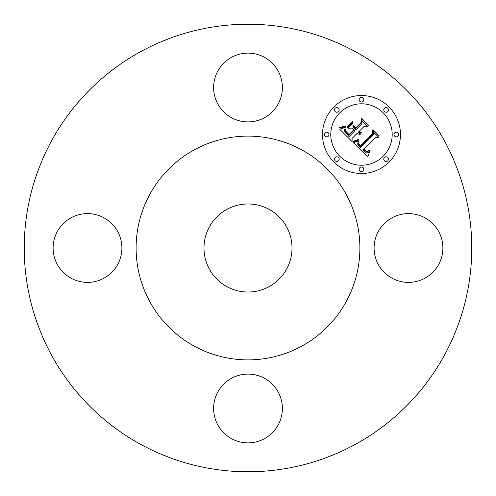 <?xml version="1.0" encoding="UTF-8"?>
<svg xmlns="http://www.w3.org/2000/svg" width="496" height="496" viewBox="0 0 496 496"><rect width="100%" height="100%" fill="white"/><g stroke="black" fill="none" stroke-linecap="round" stroke-linejoin="round"><path stroke-width="0.74" d="M378.305 264.486A34.391 34.391 0 0 0 424.979 278.182A34.391 34.391 0 0 0 438.669 231.514A34.391 34.391 0 0 0 392.001 217.818A34.391 34.391 0 0 0 378.305 264.486M355.279 51.627A223.764 223.764 0 0 1 444.373 355.279A223.764 223.764 0 0 1 140.721 444.373A223.764 223.764 0 0 1 51.627 140.721A223.764 223.764 0 0 1 355.279 51.627M231.514 378.305A34.391 34.391 0 0 1 278.182 392.001A34.391 34.391 0 0 1 264.486 438.669A34.391 34.391 0 0 1 217.818 424.979A34.391 34.391 0 0 1 231.514 378.305M117.695 231.514A34.391 34.391 0 0 1 103.999 278.182A34.391 34.391 0 0 1 57.331 264.486A34.391 34.391 0 0 1 71.021 217.818A34.391 34.391 0 0 1 117.695 231.514M264.486 117.695A34.391 34.391 0 0 1 217.818 103.999A34.391 34.391 0 0 1 231.514 57.331A34.391 34.391 0 0 1 278.182 71.021A34.391 34.391 0 0 1 264.486 117.695M333.92 106.956A38.973 38.973 0 0 1 389.044 106.956A38.973 38.973 0 0 1 389.044 162.08A38.973 38.973 0 0 1 333.92 162.08A38.973 38.973 0 0 1 333.92 106.956M383.197 156.234A30.709 30.709 0 0 0 383.197 112.803A30.709 30.709 0 0 0 339.766 112.803A30.709 30.709 0 0 0 339.766 156.234A30.709 30.709 0 0 0 383.197 156.234M338.514 160.822A2.362 2.362 0 0 0 338.514 157.486A2.362 2.362 0 0 0 335.178 157.486A2.362 2.362 0 0 0 335.178 160.822A2.362 2.362 0 0 0 338.514 160.822M338.514 111.55A2.362 2.362 0 0 0 338.514 108.209A2.362 2.362 0 0 0 335.178 108.209A2.362 2.362 0 0 0 335.178 111.55A2.362 2.362 0 0 0 338.514 111.55M328.309 136.189A2.362 2.362 0 0 0 328.309 132.847A2.362 2.362 0 0 0 324.973 132.847A2.362 2.362 0 0 0 324.973 136.189A2.362 2.362 0 0 0 328.309 136.189M387.791 111.55A2.362 2.362 0 0 0 387.791 108.209A2.362 2.362 0 0 0 384.45 108.209A2.362 2.362 0 0 0 384.45 111.55A2.362 2.362 0 0 0 387.791 111.55M363.153 101.345A2.362 2.362 0 0 0 363.153 98.003A2.362 2.362 0 0 0 359.811 98.003A2.362 2.362 0 0 0 359.811 101.345A2.362 2.362 0 0 0 363.153 101.345M384.45 157.486A2.362 2.362 0 0 0 384.45 160.822A2.362 2.362 0 0 0 387.791 160.822A2.362 2.362 0 0 0 387.791 157.486A2.362 2.362 0 0 0 384.45 157.486M359.811 167.691A2.362 2.362 0 0 0 359.811 171.027A2.362 2.362 0 0 0 363.153 171.027A2.362 2.362 0 0 0 363.153 167.691A2.362 2.362 0 0 0 359.811 167.691M394.655 132.847A2.362 2.362 0 0 0 394.655 136.189A2.362 2.362 0 0 0 397.997 136.189A2.362 2.362 0 0 0 397.997 132.847A2.362 2.362 0 0 0 394.655 132.847M353.493 142.674L358.627 140.852L357.808 143.084L357.808 144.584L360.288 147.647L373.488 134.732L373.376 131.998L378.882 137.504L375.788 137.225L363.804 149.209L366.271 151.224L367.536 151.268L369.235 150.257L369.247 150.815L366.625 151.782L363.624 149.656L362.898 150.114L364.61 151.912L366.333 152.88L367.964 152.768L369.768 151.584L367.778 157.065L353.493 142.674M353.623 141.18L358.49 139.469L358.695 139.891L354.59 141.49L353.363 141.707L353.226 141.236L353.623 141.18M358.397 142.879L360.437 145.83L372.558 133.734L372.911 129.555L379.062 135.706L379.018 136.313L373.246 130.541L373.017 134.001L360.468 146.549L358.403 144.206L358.397 142.879M339.617 129.146L345.21 127.509L344.608 130.002L344.838 131.725L349.085 136.611L354.721 130.975L353.989 130.237L349.017 135.216L345.836 131.899L345.117 130.163L345.235 128.979L345.985 131.403L349.035 134.59L353.685 129.94L351.869 128.123L347.907 128.228L352.954 123.182L352.978 127.205L355.737 129.964L361.807 123.895L361.826 120.788L367.741 126.697L364.213 126.3L359.036 131.483L361.361 132.407L361.336 132.891L359.941 132.655L358.707 131.806L358.143 132.37L359.209 133.319L361.224 134.056L359.147 134.404L357.132 133.381L352.048 138.465L352.123 141.645L339.617 129.146M340.169 127.429L345.29 125.978L345.377 126.399L342.724 127.497L339.45 127.918L339.438 127.497L340.169 127.429M352.65 121.725L352.786 122.221L347.578 127.422L347.448 126.926L352.65 121.725M355.713 127.918L360.865 122.76L361.373 118.017L368.342 124.992L368.323 125.618L361.72 119.015L361.311 122.915L355.688 128.545L353.264 126.12L353.239 125.445L355.713 127.918M301.642 149.811A111.885 111.885 0 0 1 346.189 301.642A111.885 111.885 0 0 1 194.358 346.189A111.885 111.885 0 0 1 149.811 194.358A111.885 111.885 0 0 1 301.642 149.811M226.895 286.632A44.02 44.02 0 0 1 209.368 226.895A44.02 44.02 0 0 1 269.105 209.368A44.02 44.02 0 0 1 286.632 269.105A44.02 44.02 0 0 1 226.895 286.632"/></g></svg>
